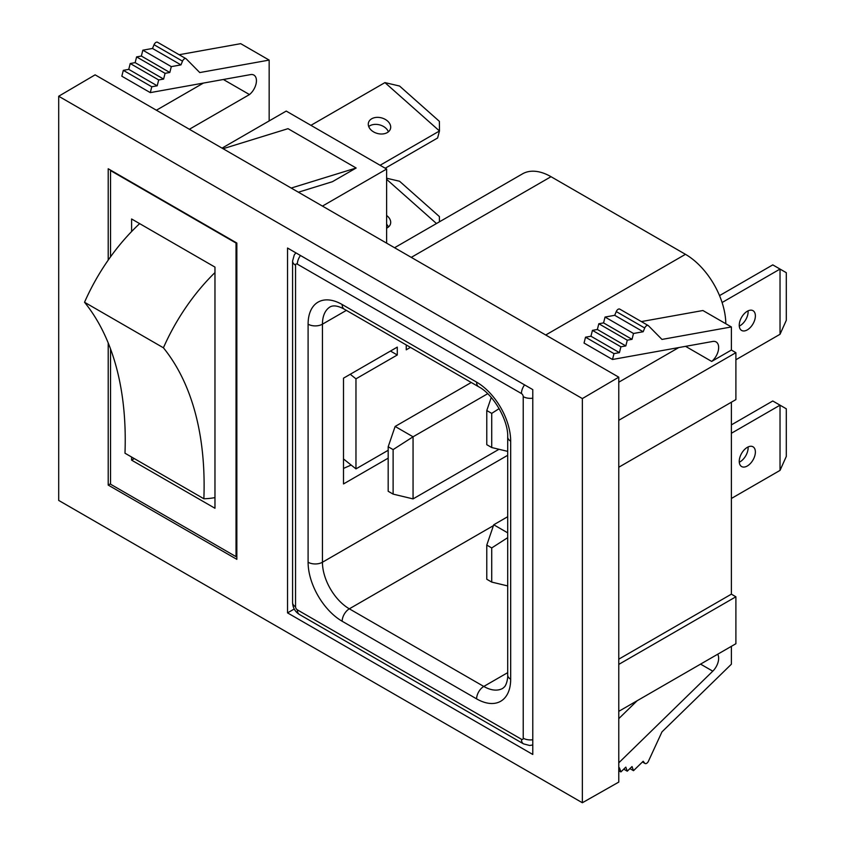 <?xml version="1.0" encoding="UTF-8"?>
<svg xmlns="http://www.w3.org/2000/svg" width="845" height="845" viewBox="0 0 845 845"><rect width="100%" height="100%" fill="white"/><g stroke="black" fill="none" stroke-linecap="round" stroke-linejoin="round"><path stroke-width="1.27" d="M725.802 323.73A57.048 32.934 -120 0 0 685.464 254.324L551.014 176.7A57.048 32.934 -120 0 0 522.485 173.869L394.562 247.733M350.242 374.272L355.967 378.835L355.967 468.88L343.503 458.951M406.244 344.95L406.244 349.809L410.448 347.379M355.967 378.835L397.287 354.984L390.474 351.045M397.287 354.984L397.287 347.115L343.503 378.169L343.503 483.942L388.182 458.148M355.967 468.88L388.182 450.279M343.503 468.415L351.15 465.046M471.267 382.489L395.133 426.45L388.182 446.762L393.115 449.603L393.115 494.114L413.057 498.899L499.004 449.286M388.182 446.762L388.182 491.272L393.115 494.114M395.133 426.45L413.057 436.802L393.115 449.603M487.692 393.717L413.057 436.802L413.057 498.899M507.708 451.378L491.716 447.533L486.783 444.692L486.783 410.533L491.251 397.477M491.716 447.533L491.716 413.385L486.783 410.533M491.716 413.385L499.152 408.61M507.708 585.934L491.716 582.089L486.783 579.247L486.783 545.088L493.733 524.777L507.708 516.707M491.716 582.089L491.716 547.94L486.783 545.088M507.708 532.846L493.733 524.777M491.716 547.94L507.708 537.663M748.089 310.844A11.408 6.591 -60 0 1 740.051 325.684A11.408 6.591 -60 0 1 739.28 326.086M747.318 329.877A11.408 6.591 -60 0 1 741.614 330.448A11.408 6.591 -60 0 1 739.861 321.301A11.408 6.591 -60 0 1 747.318 311.245A11.408 6.591 -60 0 1 753.022 310.685A11.408 6.591 -60 0 1 754.765 319.822A11.408 6.591 -60 0 1 747.318 329.877M722.095 302.521L780.03 269.069L772.774 264.876L719.528 295.623M735.9 359.759L780.03 334.282L780.03 269.069L786.304 272.692L786.304 320.308L780.03 334.282M748.089 446.952A11.408 6.591 -60 0 1 740.051 461.792A11.408 6.591 -60 0 1 739.28 462.194M747.318 465.986A11.408 6.591 -60 0 1 741.614 466.556A11.408 6.591 -60 0 1 739.861 457.409A11.408 6.591 -60 0 1 747.318 447.354A11.408 6.591 -60 0 1 753.022 446.794A11.408 6.591 -60 0 1 754.765 455.93A11.408 6.591 -60 0 1 747.318 465.986M731.379 433.274L780.03 405.178L772.774 400.984L731.379 424.887M731.379 498.476L780.03 470.39L780.03 405.178L786.304 408.8L786.304 456.416L780.03 470.39M731.379 646.33L731.379 664.212L661.973 731.876L648.432 761.229A3.169 1.827 -60 0 1 646.615 763.341A3.169 1.827 -60 0 1 645.031 763.489A3.169 1.827 -60 0 1 644.714 763.215L643.172 761.26L633.507 770.682L629.916 768.601M189.375 129.264L249.476 94.566A12.295 7.098 120 0 0 256.067 83.813A12.295 7.098 120 0 0 253.891 75.078A12.295 7.098 120 0 0 250.574 74.603L150.294 92.623L121.828 76.198L123.317 70.346L128.746 69.364L130.236 63.523L135.147 62.636L136.605 56.9L141.358 56.045L142.847 50.193L152.501 48.461L180.967 64.885L182.509 61.146A3.169 1.827 -60 0 1 185.995 58.685A3.169 1.827 -60 0 1 186.217 58.854L199.769 72.564L269.164 60.09L269.164 120.93M179.14 54.724L240.709 43.665L269.164 60.09M152.501 48.461L154.043 44.722A3.169 1.827 -60 0 1 157.529 42.25A3.169 1.827 -60 0 1 157.762 42.43M142.847 50.193L171.303 66.628L180.967 64.885M141.358 56.045L169.813 72.48L171.303 66.628M136.605 56.9L165.071 73.335L169.813 72.48M135.147 62.636L163.613 79.071L165.071 73.335M130.236 63.523L158.691 79.948L163.613 79.071M128.746 69.364L157.202 85.799L158.691 79.948M123.317 70.346L151.783 86.771L157.202 85.799M150.294 92.623L151.783 86.771M249.476 94.566L223.355 79.493M156.388 110.22L203.402 83.085M618.772 467.232L735.9 399.6L735.9 352.671L618.772 420.292M618.772 659.174L731.379 594.162L735.9 596.781L735.9 643.721L618.772 711.342M731.379 402.22L731.379 594.162M618.772 664.402L735.9 596.781M618.772 718.641L637.151 700.737M618.772 762.824L712.779 671.173A12.295 7.098 120 0 0 717.68 654.241M633.507 770.682L632.028 766.552L627.275 771.179L625.818 767.123L620.906 771.918L619.417 767.788L618.772 768.411M620.906 771.918L618.772 770.693M627.275 771.179L623.747 769.14M731.379 326.952L731.379 350.052L711.68 361.428A12.295 7.098 120 0 0 718.282 350.675A12.295 7.098 120 0 0 716.106 341.929A12.295 7.098 120 0 0 712.779 341.454L612.498 359.484L613.988 353.632L619.417 352.65L620.906 346.809L625.818 345.922L627.275 340.186L632.028 339.331L633.507 333.479L643.172 331.747L644.714 328.008A3.169 1.827 -60 0 1 648.199 325.536A3.169 1.827 -60 0 1 648.432 325.716L661.973 339.426L731.379 326.952L702.913 310.516L641.355 321.586M731.379 350.052L735.9 352.671M643.172 331.747L614.716 315.312L616.259 311.573A3.169 1.827 -60 0 1 619.744 309.101A3.169 1.827 -60 0 1 619.966 309.281M633.507 333.479L605.052 317.055L614.716 315.312M632.028 339.331L603.562 322.906L605.052 317.055M627.275 340.186L598.82 323.751L603.562 322.906M625.818 345.922L597.362 329.487L598.82 323.751M620.906 346.809L592.44 330.374L597.362 329.487M619.417 352.65L590.951 336.225L592.44 330.374M613.988 353.632L585.532 337.197L590.951 336.225M612.498 359.484L584.043 343.049L585.532 337.197M618.772 382.204L678.757 347.57M711.68 361.428L685.57 346.344M108.213 342.954L108.213 485.083L236.843 559.348L236.843 243.033L108.213 168.768L108.213 260.112M108.213 485.083L110.537 483.741M532.783 389.619L287.532 248.029L287.532 612.878L532.783 754.469L532.783 389.619M294.218 609.023L287.532 612.878M582.353 398.576L58.696 96.245L58.696 500.42L582.353 802.75L582.353 398.576L618.772 377.176L95.115 74.846L58.696 96.245M618.772 377.176L618.772 782.09L582.353 802.75M386.619 228.161A11.408 8.07 15 0 0 387.285 227.812A11.408 8.07 15 0 0 390.506 223.862A11.408 8.07 15 0 0 386.619 215.496M388.394 227.051A11.408 8.07 15 0 0 386.619 224.189M439.442 221.823L439.389 216.573L399.569 181.252L386.619 178.221M436.474 223.534L386.619 179.33M388.394 131.831A11.408 8.07 15 0 0 369.814 125.789A11.408 8.07 15 0 0 368.705 126.549M371.694 118.775A11.408 8.07 15 0 0 368.473 122.726A11.408 8.07 15 0 0 374.166 132.211A11.408 8.07 15 0 0 387.285 132.591A11.408 8.07 15 0 0 390.506 128.63A11.408 8.07 15 0 0 384.813 119.156A11.408 8.07 15 0 0 371.694 118.775M385.225 168.229L437.604 137.988L439.484 130.975L439.389 121.353L399.569 86.032L384.929 82.609L310.928 125.335M380.092 165.271L439.484 130.975L384.929 82.609M291.198 188.055L356.146 168.007L332.402 181.707L298.401 192.206M223.08 148.72L288.018 128.672L356.146 168.007M139.657 223.629A145.784 84.162 120 0 0 84.532 302.257A366.994 211.884 120 0 1 124.986 453.216L203.867 498.761A145.784 84.162 120 0 0 214.968 497.62M214.968 272.576A145.784 84.162 120 0 0 163.412 347.791A366.994 211.884 120 0 1 203.867 498.761M84.532 302.257L163.412 347.791M131.598 457.039L131.598 460.145L214.968 508.267L214.968 267.104L131.598 218.982L131.598 231.541M131.598 460.145L134.292 458.592M110.537 348.932L110.537 484.206L236.03 556.654L236.03 243.043L110.537 170.584L110.537 256.838M236.843 556.19L236.03 556.654M386.619 243.149L386.619 169.042L286.223 111.075L222.045 148.129M386.619 169.042L322.441 206.095M510.676 670.919L510.676 441.143A48.176 27.811 -120 0 0 476.612 382.151L342.162 304.517A10.14 5.852 120 0 0 344.264 309.164C338.306 305.879 333.659 305.087 330.31 306.777A38.025 21.959 -120 0 0 322.441 324.184L346.355 310.379M342.162 304.517A48.176 27.811 -120 0 0 308.098 324.184L308.098 562.242A48.176 27.811 -120 0 0 342.162 621.244L476.612 698.868A10.14 5.852 -60 0 1 483.784 686.446A38.025 21.959 -120 0 0 502.796 688.337L504.655 686.71C507.475 682.94 507.898 676.201 507.708 675.06A10.14 5.852 180 0 0 510.676 679.2L510.676 441.143A10.14 5.852 180 0 1 507.708 437.002L507.708 675.06M342.162 621.244A10.14 5.852 -60 0 1 349.334 608.822L483.784 686.446L507.708 672.641M476.612 698.868A48.176 27.811 -120 0 0 510.676 679.2M476.612 382.151A10.14 5.852 120 0 0 478.714 386.788C493.385 394.361 508.479 420.514 507.708 437.002M308.098 324.184A10.14 5.852 0 0 0 322.441 324.184L322.441 562.242A38.025 21.959 -120 0 0 349.334 608.822L493.448 525.622M308.098 562.242A10.14 5.852 0 0 0 322.441 562.242L507.708 455.286M551.014 176.7L411.272 257.376M685.464 254.324L545.722 335M297.345 609.858A2.535 1.468 60 0 1 295.549 606.752L295.549 265.193A2.535 1.468 60 0 1 297.345 264.158L521.428 393.538A2.535 1.468 60 0 1 523.224 396.643L523.224 738.203A2.535 1.468 60 0 1 521.428 739.238L297.345 609.858A10.14 5.852 120 0 0 299.436 614.495L523.53 743.875L529.688 745.48L532.783 744.963M521.428 739.238A10.14 5.852 120 0 0 523.53 743.875M295.549 606.752A10.14 5.852 180 0 1 292.581 602.612C292.803 607.766 295.095 611.727 299.436 614.495M295.549 265.193A10.14 5.852 180 0 1 292.581 261.052L292.581 602.612M297.345 264.158A10.14 5.852 -60 0 1 300.471 255.496M521.428 393.538A10.14 5.852 -60 0 1 524.565 384.876M523.224 396.643A10.14 5.852 0 0 0 532.783 398.185M523.224 738.203A10.14 5.852 0 0 0 532.783 739.755M154.043 44.722L182.509 61.146M712.779 671.173L700.568 664.117M644.714 763.215L642.485 761.926M644.714 328.008L616.259 311.573M344.264 309.164L478.714 386.788M295.898 252.856L294.271 254.915L292.581 261.052M185.995 58.685L157.529 42.25M645.031 763.489L642.422 761.989M648.199 325.536L619.744 309.101"/></g></svg>
